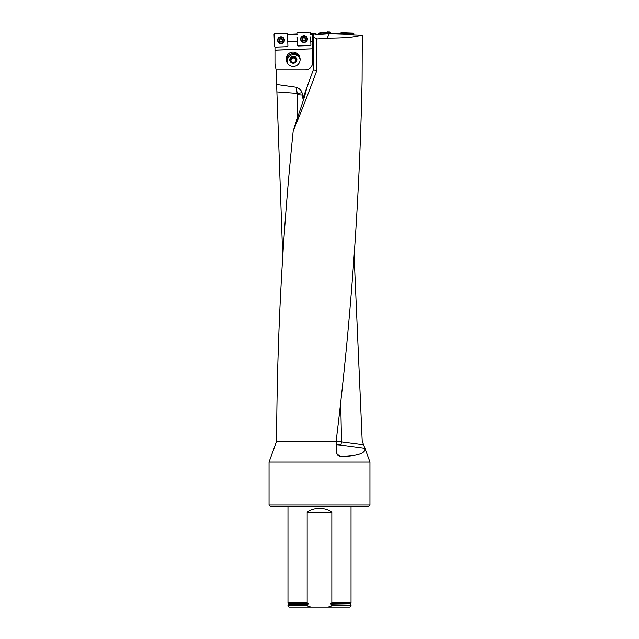 <?xml version="1.0" encoding="UTF-8"?>
<svg xmlns="http://www.w3.org/2000/svg" width="639" height="639" viewBox="0 0 639 639"><rect width="100%" height="100%" fill="white"/><g stroke="black" fill="none" stroke-linecap="round" stroke-linejoin="round"><path stroke-width="0.96" d="M310.514 33.659L312.751 33.659L312.751 34.123L310.53 34.123M287.502 34.394L297.087 34.059M297.095 34.258L287.51 34.586M274.978 47.134L287.318 46.703L274.978 47.102L274.978 63.469L276.088 69.779L305.186 69.779A7.564 7.564 0 0 0 312.751 62.207L312.751 48.796L274.978 50.185M287.766 41.743L287.917 46.064L287.318 46.703L287.917 46.048L287.318 46.703L275.129 47.094L274.49 46.503L274.067 34.362L274.658 33.723L286.847 33.3L287.486 33.891L287.766 41.743L297.351 41.743L297.199 37.342M310.626 36.878L310.794 41.743L312.751 41.743L312.751 34.123M274.978 50.122L312.751 48.796M307.271 86.401L304.364 97.272L293.213 130.779C300.21 114.317 308.094 94.197 316.864 70.402L316.864 39.003L313.318 36.894L313.318 69.779L302.894 98.43L302.047 92.719C300.961 90.003 299.004 88.174 296.184 87.224L276.623 84.46L276.623 69.779M312.751 34.194L313.318 34.155L313.318 36.894M312.751 48.764L312.751 41.743M336.122 441.253L363.583 444.848L362.209 441.222L354.118 256.143M282.757 257.038L276.623 84.46M315.866 34.019L312.751 33.731M316.864 39.003L327.136 38.132C344.637 38.116 355.955 37.11 361.091 35.105L353.511 34.833L353.734 34.386L353.734 34.841M352.704 34.346L352.113 33.627L341.665 33.26L341.018 33.931L330.051 33.595L329.468 32.573L327.743 32.509L320.722 33.196L318.502 34.33L329.325 33.571L327.136 38.132M318.502 34.33L316.137 34.33M315.666 33.619L315.45 34.051L316.137 34.003M341.018 33.931L353.734 34.386M329.325 33.571L330.051 33.595M302.894 98.43L305.099 92.367L305.873 92.288M313.318 69.779L316.864 70.402M340.667 400.789L341.522 441.661A3.786 0.399 -82.5 0 1 340.763 445.079L336.226 444.704M363.583 444.848L364.973 448.346C365.804 453.299 357.608 456.03 340.387 456.565L337.735 455.232L336.497 452.779L336.122 441.222L276.615 441.222L269.051 462.013L269.051 504.89L369.949 504.89L368.687 506.152L270.313 506.152L269.051 504.89M361.091 35.105L362.273 35.52L362.097 80.035C359.645 200.43 350.987 320.826 336.122 441.222M302.511 95.003L297.343 94.708L297.215 93.358L302.047 92.719M293.213 130.779C282.614 233.219 277.078 335.667 276.623 438.106L276.615 441.222M276.695 91.864L297.215 93.358L296.161 87.224M308.341 603.951L288.413 603.951L287.973 605.285L307.167 605.285L308.341 603.951L307.167 602.761L287.973 602.761L287.973 506.152M330.659 603.951L350.587 603.951L351.027 602.761L331.833 602.761L330.659 603.951L331.833 605.285L351.027 605.285L331.098 604.941M331.833 602.761L331.833 512.462C326.537 507.142 312.447 507.15 307.167 512.462L307.167 602.761M307.167 605.788L310.889 607.05L289.235 607.05L287.973 605.788L307.167 605.788L307.167 605.285M351.027 605.788L349.765 607.05L328.111 607.05L331.833 605.788L351.027 605.788L351.027 605.285M328.111 607.05L310.889 607.05M331.833 605.788L331.833 605.285M364.973 448.346L369.949 462.013L269.051 462.013M305.019 95.195L304.092 95.123M298.125 45.984L297.478 45.385L298.125 45.984L310.306 45.553L310.905 44.922L310.306 45.553L298.125 45.984L310.306 45.593L310.905 44.954L310.794 41.743M298.125 46.016L297.486 45.417L297.351 41.743M299.843 58.66A6.797 6.542 72 0 1 299.859 58.7A6.797 6.542 72 0 1 299.995 59.187L300.114 59.147M299.995 59.187A6.542 6.294 162 0 1 300.114 59.81M287.862 63.796A6.542 6.294 162 0 1 287.59 63.229A6.797 6.542 72 0 1 287.414 62.742A6.797 6.542 72 0 1 287.398 62.702M299.955 57.861A7.213 6.933 -108 0 0 286.839 62.127M290.929 52.406A7.213 6.933 -108 0 1 299.755 57.119A7.213 6.933 -108 0 1 295.386 66.121A7.213 6.933 -108 0 1 286.56 61.408A7.213 6.933 -108 0 1 290.929 52.406M287.949 63.908A6.542 6.294 162 0 1 287.151 61.663A6.686 6.686 0 0 1 299.427 57.67A6.542 6.294 162 0 1 300.106 59.954M290.769 60.737L291.616 58.325L294.491 57.718L296.097 59.475M291.392 57.654A2.939 2.828 162 0 1 296.192 59.147A2.939 2.828 162 0 1 292.366 62.462A2.939 2.828 162 0 1 291.392 57.654L290.441 60.362L292.366 62.462L295.242 61.855L296.192 59.147L294.275 57.047L291.392 57.654L291.616 58.325M294.275 57.047L294.491 57.718M296.001 59.778A2.548 2.452 -18 0 0 291.136 59.683A2.548 2.452 -18 0 0 291.08 61.088M296.808 59.02A3.562 3.427 162 0 1 293.908 63.133A3.562 3.427 162 0 1 289.802 60.314A3.562 3.427 162 0 1 292.734 56.376A3.562 3.427 162 0 1 296.808 59.02M305.49 38.188L305.466 38.667L303.924 37.358A1.781 1.773 -2 0 1 305.554 39.953A1.781 1.773 -2 0 1 302.479 40.065A1.781 1.773 -2 0 1 303.924 37.358L302.447 38.763L302.415 38.292M307.008 39.011A3.027 3.019 178 0 0 303.876 36.104A3.027 3.019 178 0 0 300.961 39.227A3.027 3.019 178 0 0 304.084 42.134A3.027 3.019 178 0 0 307.008 39.011L307.008 38.923A3.027 3.019 178 0 0 303.876 36.016A3.027 3.019 178 0 0 300.953 39.179M305.498 39.458L305.466 38.667L305.554 39.953L304.044 40.896L302.479 40.065L302.622 39.027A1.358 1.35 -2 0 1 302.974 38.068M305.514 39.466L305.554 39.953M302.926 40.113L303.341 40.169A1.358 1.35 -2 0 1 302.622 39.027L302.63 39.163M302.479 40.065L302.335 38.524M305.338 39.067L305.33 38.931A1.358 1.35 178 0 0 304.915 37.997M305.466 38.532L305.33 38.931A1.358 1.35 -2 0 1 303.341 40.169L303.629 40.648M303.501 37.709A1.358 1.35 -2 0 1 304.364 37.685M302.375 39.69L302.902 40.121M304.444 40.616L305.626 39.578M303.629 40.592L304.436 40.449M282.494 39.298L282.478 39.786L280.928 38.468A1.781 1.773 0 0 1 282.558 41.072A1.781 1.773 0 0 1 279.483 41.176A1.781 1.773 0 0 1 280.928 38.468L279.451 39.874L279.419 39.41M284.012 40.129A3.027 3.019 180 0 0 280.936 37.214A3.027 3.019 180 0 0 277.965 40.233A3.027 3.019 180 0 0 280.992 43.244A3.027 3.019 180 0 0 284.012 40.129M284.02 40.185A3.027 3.019 180 0 0 280.936 37.126A3.027 3.019 180 0 0 277.965 40.185M282.558 41.072L282.478 39.786L282.558 41.072L281.048 42.006L279.483 41.176L279.634 40.137A1.358 1.35 0 0 1 279.986 39.179M280.633 41.703L281.448 41.567L281.048 42.006M279.938 41.223L280.353 41.279A1.358 1.35 0 0 1 279.634 40.137L279.634 40.305M279.483 41.176L279.483 40.688M279.507 40.672L279.475 39.754M282.342 40.041L282.342 40.017A1.358 1.35 180 0 0 281.927 39.115M282.478 39.642L282.342 40.153A1.358 1.35 0 0 1 280.353 41.279L280.633 41.759M280.513 38.827A1.358 1.35 0 0 1 281.368 38.795M279.387 40.792L279.914 41.239M281.448 41.567L282.638 40.704M318.246 33.811L318.709 33.915M320.626 33.212L320.786 32.677L318.454 33.524M320.786 32.677L320.722 33.196M327.192 32.853L326.864 32.341L320.882 32.653M326.864 32.341L327.44 31.95L327.743 32.509M329.468 32.573L330.123 32.046L327.44 31.95M330.123 32.046L329.756 32.781M330.874 33.532L330.403 32.254M327.136 32.15L327.456 32.685M310.482 32.781L309.843 32.182L297.654 32.605L297.055 33.244M307.383 38.963A3.403 3.395 178 0 0 301.84 36.447A3.403 3.395 178 0 0 304.1 42.47A3.403 3.395 178 0 0 307.383 38.963M341.018 33.851L340.467 33.356L340.443 33.867M340.467 33.356L341.106 32.757L341.665 33.26M352.113 33.627L353.271 33.188L341.106 32.757M353.271 33.188L353.862 33.827L352.704 34.266M353.822 34.849L353.862 33.827M284.395 40.081A3.403 3.395 180 0 0 278.947 37.485A3.403 3.395 180 0 0 281.112 43.588A3.403 3.395 180 0 0 284.395 40.081M364.965 448.314L340.763 445.079M336.873 453.898L340.387 456.565M297.502 118.071L297.343 94.708M288.253 604.941L307.902 604.941M331.833 512.462L307.167 512.462M305.634 39.69A1.893 1.885 -2 0 1 304.388 40.632M303.685 40.656A1.893 1.885 -2 0 1 302.375 39.81M305.873 39.059A1.893 1.885 178 0 0 302.982 37.525A1.893 1.885 178 0 0 303.094 40.792A1.893 1.885 178 0 0 305.873 39.059M280.689 41.775A1.893 1.885 0 0 1 279.379 40.896M282.877 40.177A1.893 1.885 180 0 0 279.986 38.644A1.893 1.885 180 0 0 280.098 41.902A1.893 1.885 180 0 0 282.877 40.177M305.921 36.295A3.355 3.347 -2 0 1 305.578 41.966A3.355 3.347 -2 0 1 301.856 36.439M300.785 39.107A3.195 3.179 -2 0 1 305.474 36.183A3.195 3.179 -2 0 1 305.674 41.687A3.195 3.179 -2 0 1 300.785 39.107M283.021 37.477A3.355 3.347 0 0 1 282.534 43.109A3.355 3.347 0 0 1 277.63 40.257A3.355 3.347 0 0 1 278.955 37.477M277.797 40.217A3.195 3.179 0 0 1 282.486 37.302A3.195 3.179 0 0 1 282.686 42.805A3.195 3.179 0 0 1 277.797 40.217M350.587 603.951L350.747 604.941M288.413 603.951L287.973 602.761M287.973 605.788L287.973 605.285M351.027 602.761L351.027 506.152M369.949 462.013L369.949 504.89"/></g></svg>
